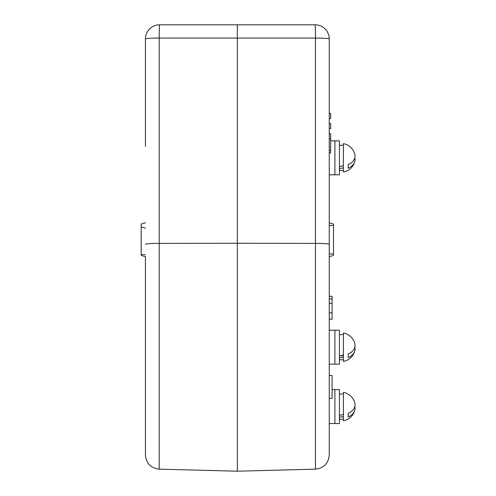 <?xml version="1.0" encoding="UTF-8"?>
<svg xmlns="http://www.w3.org/2000/svg" width="496" height="496" viewBox="0 0 496 496"><rect width="100%" height="100%" fill="white"/><g stroke="black" fill="none" stroke-linecap="round" stroke-linejoin="round"><path stroke-width="0.74" d="M329.251 133.697L330.665 133.734L330.665 152.892L329.251 152.929L329.251 174.809L339.431 174.809L339.431 140.87L334.905 140.87L334.905 174.809L334.905 140.87L330.665 140.87M329.251 342.798L329.251 364.157L334.905 364.157L334.905 330.224L334.905 364.157L339.431 364.157L339.431 330.224L329.251 330.224M329.251 423.547C329.251 427.285 329.251 427.285 329.251 423.547L334.905 423.547L334.905 389.608L334.905 423.547L339.431 423.547L339.431 389.608L332.078 389.608M330.665 138.75L329.251 138.787L330.665 138.75M237.342 471.2L159.204 469.154L159.204 38.056L237.342 38.056L237.342 24.8L315.109 24.8A14.142 14.142 0 0 1 329.251 38.942L329.251 455.018C328.464 463.438 323.876 468.15 315.481 469.154L315.481 243.381L237.342 243.257L237.342 471.2L315.481 469.154M145.433 222.76L141.186 224.056L141.186 255.397L145.433 256.692L145.433 455.018C146.221 463.438 150.809 468.15 159.204 469.154M253.338 24.8L159.569 24.8A14.142 14.142 0 0 0 145.433 38.942L145.433 146.401M329.251 50.251L329.251 113.336L330.665 113.373L330.665 118.389L329.251 118.426L329.251 120.95M329.251 123.516L330.665 123.554L330.665 128.569L329.251 128.607M329.251 319.207L332.078 319.207L332.078 296.286L329.251 296.286M332.078 298.933L329.251 298.933M332.078 312.864L329.251 312.864M332.078 303.323L329.251 303.323M329.251 398.387L332.078 398.387L332.078 375.472L329.251 375.472M329.251 256.692L329.251 174.809L329.251 256.692L329.251 222.76L333.492 224.056L333.492 255.397L329.251 256.692M141.186 226.889L145.433 228.191M329.251 244.268A14.142 0.887 180 0 0 315.481 243.381L315.481 38.056L237.342 38.056L237.342 243.257L159.204 243.381A14.142 0.887 0 0 0 145.433 244.268M343.387 165.633L339.431 166.712M343.387 167.877L343.387 172.038A14.421 14.421 0 0 0 354.814 161.436A14.198 10.038 0 0 1 348.198 168.225L348.198 164.629A14.198 10.038 180 0 0 354.814 154.237A14.421 14.421 0 0 0 343.387 143.642L343.387 167.877L339.431 168.559M340.913 355.675L343.387 355.675L343.387 354.987L339.431 356.066M343.387 355.675L343.387 357.07L339.431 357.907M339.431 417.297L343.387 416.46L343.387 414.371L339.431 415.45M343.387 172.038L343.387 170.426L339.431 170.426M354.814 161.436A14.198 10.038 0 0 0 354.814 157.84M343.387 361.386L343.387 361.386A14.421 14.421 0 0 0 354.814 350.79A14.198 10.038 0 0 1 348.198 357.579L348.198 353.977A14.198 10.038 180 0 0 354.814 343.592A14.421 14.421 0 0 0 343.387 332.996L343.387 361.386L343.387 359.774L343.387 361.386L343.387 359.774L339.431 359.774M354.814 350.79A14.198 10.038 0 0 0 354.814 347.188A14.198 10.038 180 0 0 354.814 343.592M339.431 393.991L343.387 393.991L343.387 392.379A14.421 14.421 0 0 1 354.814 402.975A14.198 10.038 180 0 1 354.814 406.577A14.198 10.038 0 0 1 354.814 410.18A14.421 14.421 0 0 1 343.387 420.775A14.421 14.421 0 0 0 354.814 410.18A14.198 10.038 0 0 1 348.198 416.962L348.198 413.366A14.198 10.038 180 0 0 354.814 402.975A14.421 14.421 0 0 0 343.387 392.379L343.387 420.775L343.387 419.163L343.387 420.775L343.387 419.163L339.431 419.163M343.387 332.996L343.387 334.608L339.431 334.608M141.186 254.417L145.433 254.82M159.204 38.056A14.142 0.887 180 0 0 145.433 38.942A14.142 14.142 0 0 1 159.569 24.8A14.142 0.372 -90 0 0 159.204 38.056M315.109 24.8A14.142 14.142 0 0 1 329.251 38.942A14.142 0.887 0 0 0 315.481 38.056A14.142 0.372 -90 0 0 315.109 24.8M333.492 253.977L329.251 253.977M333.492 225.475L329.251 225.475M330.665 150.381L329.251 150.381M343.387 145.254L339.431 145.254"/></g></svg>
